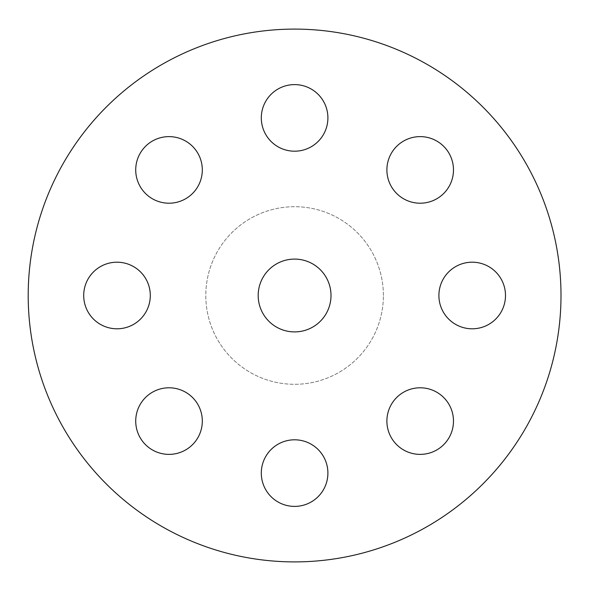 <?xml version="1.0" encoding="UTF-8"?>
<svg xmlns="http://www.w3.org/2000/svg" width="591" height="591" viewBox="0 0 591 591"><rect width="100%" height="100%" fill="white"/><g stroke="black" fill="none" stroke-linecap="round" stroke-linejoin="round"><path stroke-width="0.44" stroke-dasharray="2.96 2.22" d="M560.999 295.5A266.401 266.401 0 0 0 161.402 64.788A266.401 266.401 0 0 0 161.402 526.212A266.401 266.401 0 0 0 560.999 295.5M202.314 421.08A33.303 33.303 0 0 0 152.367 392.247A33.303 33.303 0 0 0 152.367 449.921A33.303 33.303 0 0 0 202.314 421.08M327.902 473.103A33.303 33.303 0 0 0 277.947 444.262A33.303 33.303 0 0 0 277.947 501.936A33.303 33.303 0 0 0 327.902 473.103M453.482 421.08A33.303 33.303 0 0 0 403.535 392.247A33.303 33.303 0 0 0 403.535 449.921A33.303 33.303 0 0 0 453.482 421.08M150.299 295.5A33.303 33.303 0 0 0 100.352 266.659A33.303 33.303 0 0 0 100.352 324.341A33.303 33.303 0 0 0 150.299 295.5M202.314 169.92A33.303 33.303 0 0 0 152.367 141.079A33.303 33.303 0 0 0 152.367 198.753A33.303 33.303 0 0 0 202.314 169.92M383.396 295.5A88.798 88.798 0 0 0 250.2 218.596A88.798 88.798 0 0 0 250.2 372.404A88.798 88.798 0 0 0 383.396 295.5A88.798 88.798 0 0 0 250.2 218.596A88.798 88.798 0 0 0 250.2 372.404A88.798 88.798 0 0 0 383.396 295.5M505.497 295.5A33.303 33.303 0 0 0 455.55 266.659A33.303 33.303 0 0 0 455.55 324.341A33.303 33.303 0 0 0 505.497 295.5M327.902 117.897A33.303 33.303 0 0 0 277.947 89.064A33.303 33.303 0 0 0 277.947 146.738A33.303 33.303 0 0 0 327.902 117.897M453.482 169.92A33.303 33.303 0 0 0 403.535 141.079A33.303 33.303 0 0 0 403.535 198.753A33.303 33.303 0 0 0 453.482 169.92M331.004 295.5A36.406 36.406 0 0 0 276.396 263.97A36.406 36.406 0 0 0 276.396 327.03A36.406 36.406 0 0 0 331.004 295.5"/><path stroke-width="0.89" d="M560.999 295.5A266.401 266.401 0 0 0 161.402 64.788A266.401 266.401 0 0 0 161.402 526.212A266.401 266.401 0 0 0 560.999 295.5M202.314 421.08A33.303 33.303 0 0 0 152.367 392.247A33.303 33.303 0 0 0 152.367 449.921A33.303 33.303 0 0 0 202.314 421.08M327.902 473.103A33.303 33.303 0 0 0 277.947 444.262A33.303 33.303 0 0 0 277.947 501.936A33.303 33.303 0 0 0 327.902 473.103M453.482 421.08A33.303 33.303 0 0 0 403.535 392.247A33.303 33.303 0 0 0 403.535 449.921A33.303 33.303 0 0 0 453.482 421.08M150.299 295.5A33.303 33.303 0 0 0 100.352 266.659A33.303 33.303 0 0 0 100.352 324.341A33.303 33.303 0 0 0 150.299 295.5M202.314 169.92A33.303 33.303 0 0 0 152.367 141.079A33.303 33.303 0 0 0 152.367 198.753A33.303 33.303 0 0 0 202.314 169.92M331.004 295.5A36.406 36.406 0 0 0 276.396 263.97A36.406 36.406 0 0 0 276.396 327.03A36.406 36.406 0 0 0 331.004 295.5M505.497 295.5A33.303 33.303 0 0 0 455.55 266.659A33.303 33.303 0 0 0 455.55 324.341A33.303 33.303 0 0 0 505.497 295.5M327.902 117.897A33.303 33.303 0 0 0 277.947 89.064A33.303 33.303 0 0 0 277.947 146.738A33.303 33.303 0 0 0 327.902 117.897M453.482 169.92A33.303 33.303 0 0 0 403.535 141.079A33.303 33.303 0 0 0 403.535 198.753A33.303 33.303 0 0 0 453.482 169.92"/></g></svg>
